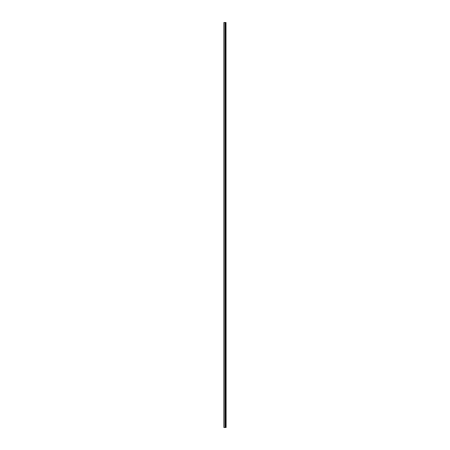 <?xml version="1.0" encoding="UTF-8"?>
<svg xmlns="http://www.w3.org/2000/svg" width="450" height="450" viewBox="0 0 450 450"><rect width="100%" height="100%" fill="white"/><g stroke="black" fill="none" stroke-linecap="round" stroke-linejoin="round"><path stroke-width="0.67" d="M225.996 427.5L225.996 22.5L226.108 427.5L225.298 427.5L225.298 22.5L223.892 22.5L223.892 427.5L225.157 427.5L225.157 22.5M225.157 427.5L225.298 22.5L225.996 22.5M225.54 427.5L225.54 22.5L225.54 427.5M225.124 427.5L225.124 22.5M224.072 427.5L224.072 22.5M225.697 427.5L225.697 22.5M225.686 427.5L225.686 22.5M225.562 427.5L225.562 22.5M225.276 427.5L225.276 22.5"/></g></svg>
